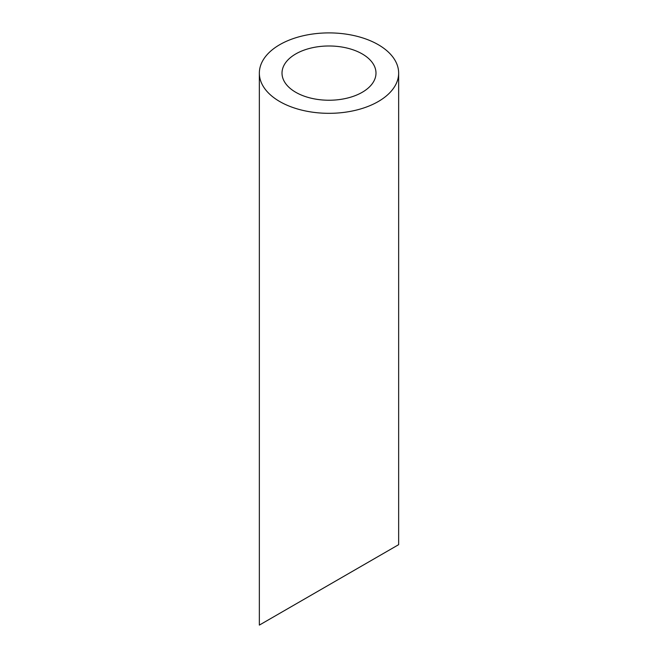 <?xml version="1.0" encoding="UTF-8"?>
<svg xmlns="http://www.w3.org/2000/svg" width="658" height="658" viewBox="0 0 658 658"><rect width="100%" height="100%" fill="white"/><g stroke="black" fill="none" stroke-linecap="round" stroke-linejoin="round"><path stroke-width="0.99" d="M295.771 92.293A46.989 27.126 0 0 0 346.98 98.174A46.989 27.126 0 0 0 375.989 73.112A46.989 27.126 0 0 0 329 45.986A46.989 27.126 0 0 0 282.011 73.112A46.989 27.126 0 0 0 295.771 92.293M295.771 604.069L282.011 612.014M375.989 557.754L362.229 565.699M279.749 101.546A69.649 40.212 0 0 0 355.657 110.264A69.649 40.212 0 0 0 398.649 73.112A69.649 40.212 0 0 0 329 32.9A69.649 40.212 0 0 0 259.351 73.112A69.649 40.212 0 0 0 279.749 101.546M398.649 73.112L398.649 544.668L259.351 625.1L259.351 73.112"/></g></svg>
